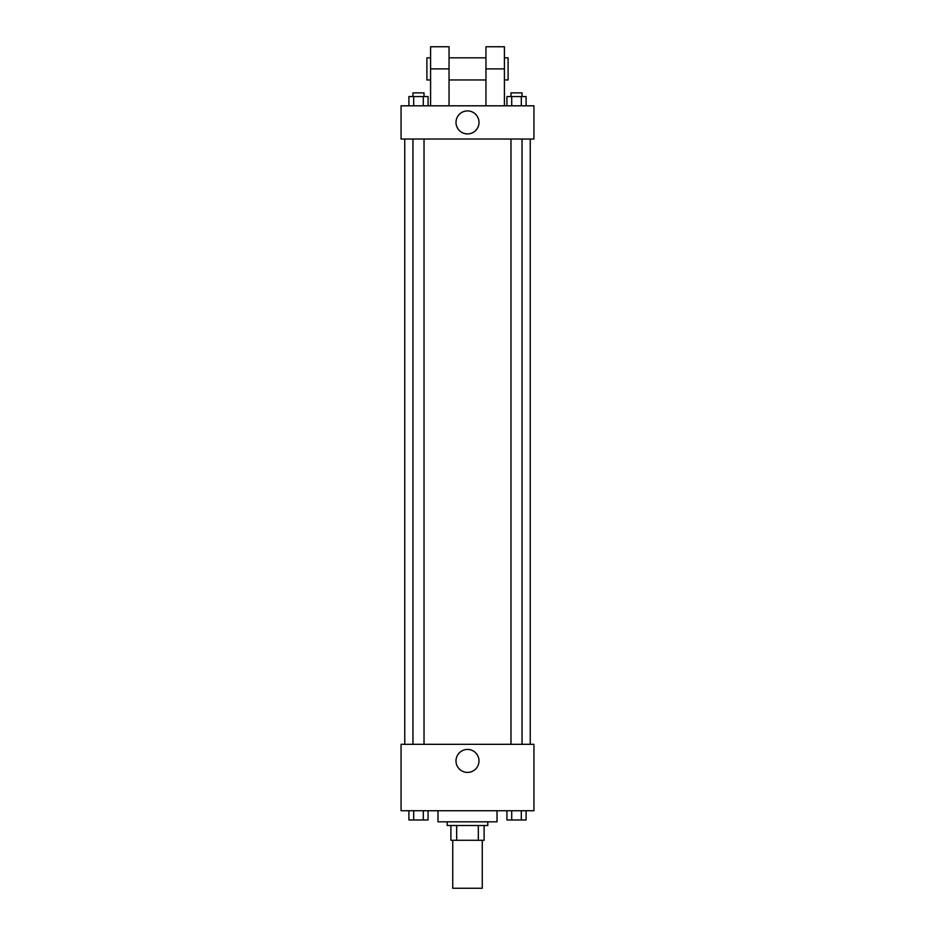 <?xml version="1.0" encoding="UTF-8"?>
<svg xmlns="http://www.w3.org/2000/svg" width="935" height="935" viewBox="0 0 935 935"><rect width="100%" height="100%" fill="white"/><g stroke="black" fill="none" stroke-linecap="round" stroke-linejoin="round"><path stroke-width="1.4" d="M452.739 840.273L452.739 888.25L482.261 888.25L482.261 840.273M478.334 825.512L478.334 840.273L450.892 840.273L450.892 825.512M478.334 840.273L484.108 840.273L484.108 825.512L484.108 840.273M487.801 821.818L487.801 825.512L447.199 825.512L447.199 821.818M456.666 825.512L456.666 840.273M437.977 810.738L437.977 821.818L497.023 821.818L497.023 810.738M533.932 810.738L401.068 810.738L401.068 744.307L533.932 744.307L533.932 810.738M478.989 760.915A11.489 11.489 0 0 1 461.75 770.872A11.489 11.489 0 0 1 461.75 750.969A11.489 11.489 0 0 1 478.989 760.915M530.239 139.023L530.239 744.307M510.977 744.307L510.977 139.023M424.022 139.023L424.022 744.307M533.932 139.023L401.068 139.023L401.068 105.807L533.932 105.807L533.932 139.023L401.068 139.023M526.101 810.738L526.101 819.972L506.922 819.972L506.922 810.738M521.309 810.738L521.309 819.972M511.714 810.738L511.714 819.972M522.046 819.972L510.977 819.995M428.078 810.738L428.078 819.972L408.899 819.972L408.899 810.738M423.286 810.738L423.286 819.972M413.691 810.738L413.691 819.972M424.022 819.972L412.954 819.995M526.101 105.807L526.101 96.574L506.922 96.574L506.922 105.807M521.309 96.574L521.309 105.807M511.714 96.574L511.714 105.807M510.977 96.574L510.977 92.881L522.046 92.881L522.046 96.574M428.078 105.807L428.078 96.574L408.899 96.574L408.899 105.807M423.286 96.574L423.286 105.807M413.691 96.574L413.691 105.807M412.954 96.574L412.954 92.881L424.022 92.881L424.022 96.574M456.011 122.415A11.489 11.489 0 0 1 473.25 112.457A11.489 11.489 0 0 1 473.25 132.361A11.489 11.489 0 0 1 456.011 122.415M485.955 105.807L485.955 68.898L504.409 68.898L504.409 46.75L485.955 46.75L485.955 68.898M485.955 57.818L449.045 57.818M430.591 105.807L430.591 68.898L449.045 68.898L449.045 105.807M449.045 68.898L449.045 46.75L430.591 46.75L430.591 68.898M504.409 105.807L504.409 68.898M504.409 79.966L508.102 79.966L508.102 57.818L504.409 57.818M430.591 57.818L426.898 57.818L426.898 79.966L430.591 79.966M404.761 139.023L404.761 744.307M522.046 744.307L522.046 139.023M412.954 139.023L412.954 744.307M485.955 79.966L449.045 79.966"/></g></svg>
